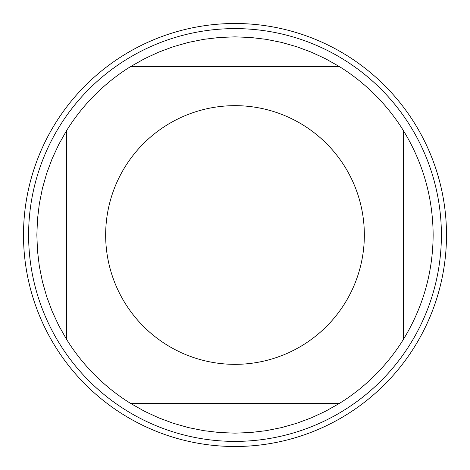 <?xml version="1.0" encoding="UTF-8"?>
<svg xmlns="http://www.w3.org/2000/svg" width="470" height="470" viewBox="0 0 470 470"><rect width="100%" height="100%" fill="white"/><g stroke="black" fill="none" stroke-linecap="round" stroke-linejoin="round"><path stroke-width="0.7" d="M23.5 235A211.5 211.5 0 0 1 340.75 51.835A211.5 211.5 0 0 1 340.75 418.165A211.5 211.5 0 0 1 23.5 235M441.395 235A206.395 206.395 0 0 1 235 441.395A206.395 206.395 0 0 1 28.605 235A206.395 206.395 0 0 1 235 28.605A206.395 206.395 0 0 1 441.395 235M364.344 235A129.344 129.344 0 0 0 199.662 110.579A129.344 129.344 0 0 0 124.967 302.991A129.344 129.344 0 0 0 364.344 235M339.152 66.44L325.516 58.744L311.31 52.141L296.629 46.689L281.559 42.406L266.202 39.333L250.651 37.477L235 36.86L219.349 37.477L203.798 39.333L188.441 42.406L173.371 46.689L158.69 52.141L144.484 58.744L130.848 66.44A198.14 198.14 0 0 0 66.44 130.848L58.744 144.484L52.141 158.69L46.689 173.371L42.406 188.441L39.333 203.798L37.477 219.349L36.86 235L37.477 250.651L39.333 266.202L42.406 281.559L46.689 296.629L52.141 311.31L58.744 325.516L66.44 339.152A198.14 198.14 0 0 0 130.848 403.56L144.484 411.256L158.69 417.859L173.371 423.311L188.441 427.594L203.798 430.667L219.349 432.523L235 433.14L250.651 432.523L266.202 430.667L281.559 427.594L296.629 423.311L311.31 417.859L325.516 411.256L339.152 403.56A198.14 198.14 0 0 0 403.56 339.152L403.56 130.848A198.14 198.14 0 0 0 339.152 66.44L130.848 66.44M66.44 130.848L66.44 339.152M130.848 403.56L339.152 403.56M403.56 339.152C423.035 307.169 432.899 272.453 433.14 235C432.899 197.547 423.035 162.832 403.56 130.848M446.5 235A211.5 211.5 0 0 1 129.25 418.165A211.5 211.5 0 0 1 129.25 51.835A211.5 211.5 0 0 1 446.5 235"/></g></svg>
